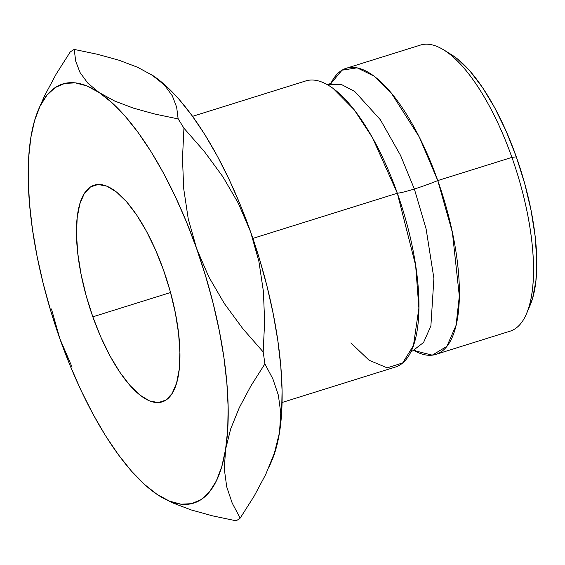 <?xml version="1.0" encoding="UTF-8"?>
<svg xmlns="http://www.w3.org/2000/svg" width="565" height="565" viewBox="0 0 565 565"><rect width="100%" height="100%" fill="white"/><g stroke="black" fill="none" stroke-linecap="round" stroke-linejoin="round"><path stroke-width="0.85" d="M346.324 68.252A149.909 54.035 72.6 0 0 330.751 83.669L342.03 70.187L357.137 67.828L374.157 76.176L391.072 92.688L419.279 136.998L437.769 180.574A30.284 2.903 -19.5 0 1 414.357 189L400.55 155.396L380.386 119.766L354.771 91.502L341.444 84.51L329.169 84.362L341.444 84.51L354.771 91.502L380.386 119.766L400.55 155.396L414.357 189A30.284 2.903 160.5 0 0 437.769 180.574L452.41 232.512L459.324 296.088L456.075 325.285L446.887 346.345L432.26 355.159L414.237 350.604A149.909 54.035 72.6 0 0 435.82 354.403A149.909 54.035 72.6 0 0 437.769 180.574L511.911 157.388L516.297 156.83A142.338 51.302 -107.4 0 0 451.689 54.819L443.871 49.946A149.909 54.035 72.6 0 1 511.911 157.388A149.909 54.035 -107.4 0 0 420.473 45.066L346.324 68.252A149.909 54.035 72.6 0 1 437.769 180.574L511.911 157.388A149.909 54.035 72.6 0 1 526.411 313.872L530.062 305.411A142.338 51.302 -107.4 0 0 516.297 156.83L506.219 131.334L494.82 107.943L482.545 87.554L469.868 70.943L457.262 58.76L451.393 54.628M415.254 350.625L412.535 350.943L423.573 342.475L430.89 325.892L433.899 278.39L426.137 229.058L414.357 189L426.137 229.058L433.899 278.39L430.89 325.892L423.573 342.475L412.535 350.943L411.094 351.324M163.575 270.24A113.565 40.934 72.6 0 1 162.099 401.927A113.565 40.934 72.6 0 1 92.822 316.831L170.545 292.529L92.822 316.831L86.141 295.601L81.078 274.279L77.822 253.706L76.501 234.659L77.172 217.878L79.799 204L84.291 193.569L90.464 186.973L98.091 184.48L106.877 186.175L116.475 191.994L126.532 201.712L136.652 214.961L146.441 231.233L155.537 249.899L163.575 270.24L170.256 291.476L175.327 312.791L178.575 333.364L179.896 352.412L179.232 369.192L176.598 383.07L172.113 393.501L165.933 400.098L158.306 402.591L149.52 400.903L139.922 395.083L129.865 385.358L119.752 372.109L109.956 355.837L100.867 337.178L92.822 316.831A113.565 40.934 72.6 0 1 94.299 185.143A113.565 40.934 72.6 0 1 163.575 270.24M350.865 342.891L369.058 360.23L387.18 367.857L402.711 362.921L413.446 345.519L418.891 308.137L415.635 265.373L397.329 193.223A30.284 2.903 160.5 0 0 414.357 189A30.284 2.903 -19.5 0 1 397.329 193.223A149.909 54.035 -107.4 0 0 305.884 80.901L192.566 116.341M252.866 238.395L397.329 193.223L252.866 238.395M271.687 460.976L275.699 449.768L279.498 432.564L281.638 412.697L282.069 390.5L280.798 366.353L277.832 340.674L273.227 313.9L267.068 286.483L259.455 258.904L250.514 231.629L240.407 205.123L229.305 179.847L217.391 156.222L204.876 134.654L191.973 115.521L178.9 99.143L165.877 85.809L150.714 74.17M282.055 402.492L395.373 367.052A149.909 54.035 -107.4 0 0 397.329 193.223L372.434 137.599L354.156 109.709L333.004 88.295M435.82 354.403L509.962 331.217A149.909 54.035 -107.4 0 0 511.911 157.388L516.297 156.83L524.666 183.448L531.015 210.166L535.097 235.951L536.75 259.822L535.91 280.854L532.618 298.249L529.921 305.729M268.898 467.446L271.751 460.821A219.566 79.142 -107.4 0 0 279.498 432.564A219.566 79.142 -107.4 0 0 250.514 231.629A219.566 79.142 -107.4 0 0 153.136 75.738L164.634 85.294L172.332 95.838L176.647 107.159L178.152 118.918A249.85 90.054 72.6 0 1 183.936 128.184L204.325 151.491L222.772 176.598L238.324 203.245L250.514 231.629L258.89 261.39L263.41 291.455L264.632 321.718L263.17 351.939A249.85 90.054 72.6 0 1 264.893 363.881L272.874 378.903L278.361 395.182L280.77 413.008L279.498 432.564L274.406 453.052L265.762 474.353L254.109 496.197L240.181 518.119A249.85 90.054 72.6 0 1 236.114 520.796A249.85 90.054 -107.4 0 0 240.181 518.119L232.201 503.09L226.713 486.818L224.305 468.992L225.576 449.429L227.716 429.562L228.147 407.358L226.869 383.218L223.91 357.539L219.305 330.758L213.146 303.349L205.533 275.769L196.592 248.494L186.485 221.989L175.383 196.705L163.469 173.081L150.954 151.519L138.051 132.387L124.978 116.009L111.955 102.675L99.214 92.596L86.975 85.965L75.435 82.878L64.798 83.401L55.243 87.519L46.944 95.16L40.03 106.199L34.627 120.437L30.821 137.641L28.681 157.515L28.25 179.712L29.528 203.859L32.488 229.538L37.092 256.312L43.251 283.722L50.864 311.301L59.805 338.576L69.912 365.082L81.014 390.366L92.928 413.99L105.443 435.551L118.346 454.684L131.426 471.062L144.442 484.403L157.183 494.474L169.429 501.106L180.962 504.192L191.599 503.669L201.154 499.552L209.46 491.91L216.367 480.872L221.777 466.634L225.576 449.429A219.566 79.142 72.6 0 1 159.457 495.943A219.566 79.142 72.6 0 1 157.183 494.474A219.566 79.142 72.6 0 1 59.805 338.576A219.566 79.142 72.6 0 1 30.821 137.641A219.566 79.142 72.6 0 1 38.568 109.384A219.566 79.142 72.6 0 1 99.214 92.596L87.716 83.041L80.025 72.497L75.71 61.175L74.206 49.416L97.568 54.304L118.855 60.18L137.578 67.256L153.136 75.738A219.566 79.142 -107.4 0 0 150.862 74.269A219.566 79.142 -107.4 0 0 150.693 74.163M44.692 95.563L56.246 73.951L70.138 52.093A249.85 90.054 72.6 0 1 74.206 49.416A249.85 90.054 -107.4 0 0 70.138 52.093L56.246 73.951L44.692 95.563L38.568 109.384M51.464 308.984L59.805 338.576L72.073 367.123L59.805 338.576L51.464 308.984M212.687 515.887L236.114 520.796L212.687 515.887L191.196 509.941L212.687 515.887M172.495 502.843L191.196 509.941L172.495 502.843L159.605 496.035M196.592 248.494A219.566 79.142 72.6 0 1 225.576 449.429L230.668 428.941L239.313 407.64L250.973 385.803L264.893 363.881A249.85 90.054 -107.4 0 0 263.17 351.939L242.788 328.632L224.34 303.525L208.789 276.878L196.592 248.494L188.216 218.733L183.703 188.668L182.481 158.405L183.936 128.184A249.85 90.054 -107.4 0 0 178.152 118.918L154.789 114.031L133.502 108.155L114.773 101.079L99.214 92.596A219.566 79.142 72.6 0 1 196.592 248.494L188.216 218.733L183.703 188.668L182.481 158.405L183.936 128.184L204.325 151.491L222.772 176.598L238.324 203.245L250.514 231.629L258.89 261.39L263.41 291.455L264.632 321.718L263.17 351.939L242.788 328.632L224.34 303.525L208.789 276.878L196.592 248.494M279.498 432.564L274.406 453.052L265.762 474.353L254.109 496.197L240.181 518.119L232.201 503.09L226.713 486.818L224.305 468.992L225.576 449.429L230.668 428.941L239.313 407.64L250.973 385.803L264.893 363.881L272.874 378.903L278.361 395.182L280.77 413.008L279.498 432.564M74.206 49.416L97.568 54.304L118.855 60.18L137.578 67.256L153.136 75.738L164.634 85.294L172.332 95.838L176.647 107.159L178.152 118.918L154.789 114.031L133.502 108.155L114.773 101.079L99.214 92.596M87.716 83.041L80.025 72.497M331.577 83.076L327.467 84.694M410.946 351.635L412.535 350.943"/></g></svg>

